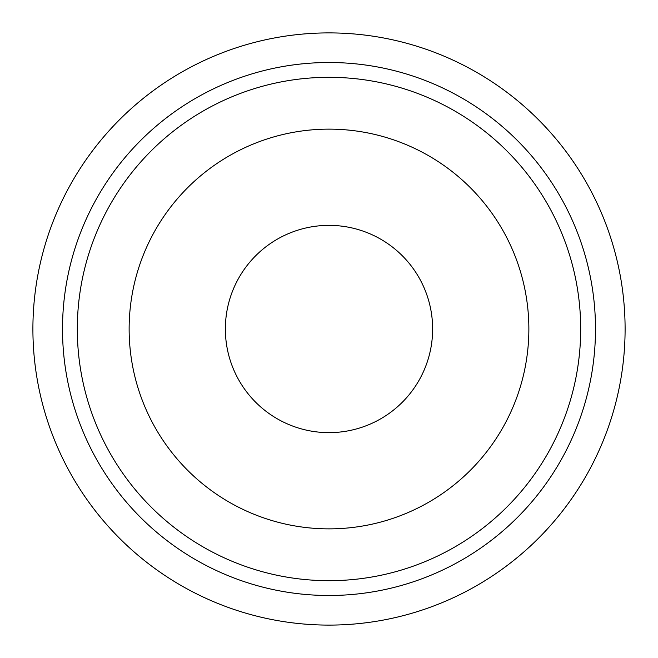 <?xml version="1.0" encoding="UTF-8"?>
<svg xmlns="http://www.w3.org/2000/svg" width="658" height="658" viewBox="0 0 658 658"><rect width="100%" height="100%" fill="white"/><g stroke="black" fill="none" stroke-linecap="round" stroke-linejoin="round"><path stroke-width="0.99" d="M225.365 329A103.635 103.635 0 0 0 329 432.635A103.635 103.635 0 0 0 432.635 329A103.635 103.635 0 0 0 329 225.365A103.635 103.635 0 0 0 225.365 329M32.9 329A296.1 296.1 0 0 1 329 32.9A296.1 296.1 0 0 1 625.1 329A296.1 296.1 0 0 1 329 625.1A296.1 296.1 0 0 1 32.9 329M77.315 329A251.685 251.685 0 0 1 329 77.315A251.685 251.685 0 0 1 580.685 329A251.685 251.685 0 0 1 329 580.685A251.685 251.685 0 0 1 77.315 329M129.132 329A199.868 199.868 0 0 1 329 129.132A199.868 199.868 0 0 1 528.867 329A199.868 199.868 0 0 1 329 528.867A199.868 199.868 0 0 1 129.132 329M595.49 329A266.49 266.49 0 0 1 329 595.49A266.49 266.49 0 0 1 62.51 329A266.49 266.49 0 0 1 329 62.51A266.49 266.49 0 0 1 595.49 329"/></g></svg>
